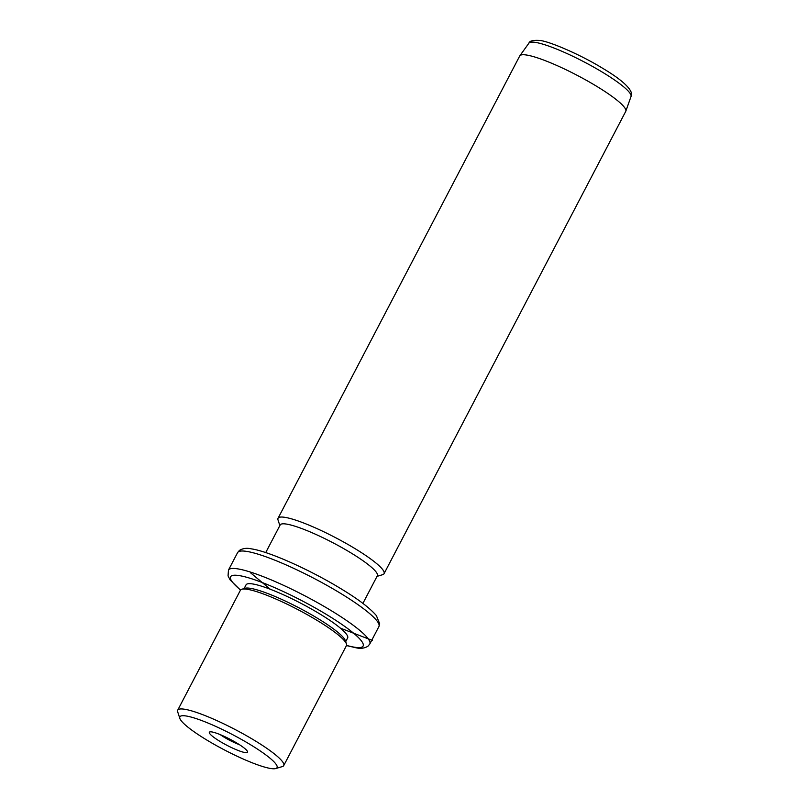 <?xml version="1.0" encoding="UTF-8"?>
<svg xmlns="http://www.w3.org/2000/svg" width="809" height="809" viewBox="0 0 809 809"><rect width="100%" height="100%" fill="white"/><g stroke="black" fill="none" stroke-linecap="round" stroke-linejoin="round"><path stroke-width="1.21" d="M239.434 744.674A16.564 2.619 27.6 0 1 231.425 741.186A16.564 2.619 -152.4 0 1 220.179 734.602M270.671 768.499A54.83 8.666 -152.4 0 0 275.758 768.55A54.83 8.666 -152.4 0 0 246.674 742.429A54.83 8.666 -152.4 0 0 186.212 715.995A54.83 8.666 -152.4 0 0 179.841 718.402A54.83 8.666 -152.4 0 0 217.682 746.313A54.83 8.666 -152.4 0 0 270.671 768.499M229.352 746.535A21.55 3.408 -152.4 0 0 247.544 751.622A21.55 3.408 -152.4 0 0 227.531 737.96A21.55 3.408 -152.4 0 0 209.844 731.912A21.55 3.408 -152.4 0 0 229.352 746.535M179.841 718.402L177.697 711.88A59.805 9.455 27.6 0 1 177.717 710.171A59.805 9.455 27.6 0 1 184.654 709.25A59.805 9.455 27.6 0 1 246.583 735.765A59.805 9.455 27.6 0 1 283.726 765.597A59.805 9.455 27.6 0 1 282.341 766.578L275.758 768.55M283.726 765.597L346.424 645.653A59.805 9.455 -152.4 0 0 346.444 643.954A59.805 9.455 -152.4 0 0 305.155 613.515A59.805 9.455 -152.4 0 0 247.352 589.306A59.805 9.455 -152.4 0 0 241.8 589.255A59.805 9.455 -152.4 0 0 240.415 590.236L177.717 710.171M346.444 643.954L345.372 640.688A57.318 9.061 -152.4 0 0 305.802 611.513A57.318 9.061 -152.4 0 0 250.416 588.325A57.318 9.061 -152.4 0 0 245.097 588.264L241.8 589.255M345.696 641.679L347.637 637.957A57.318 9.061 -152.4 0 0 312.041 609.369A57.318 9.061 -152.4 0 0 252.691 583.956A57.318 9.061 -152.4 0 0 246.047 584.846L244.106 588.568M362.897 603.393L377.348 575.745A54.83 8.666 -152.4 0 0 343.299 548.401A54.83 8.666 -152.4 0 0 286.528 524.09A54.83 8.666 -152.4 0 0 280.177 524.95L265.716 552.598M279.853 525.567L278.023 519.975A59.805 9.455 27.6 0 1 278.043 518.276A59.805 9.455 27.6 0 1 284.97 517.345A59.805 9.455 27.6 0 1 346.909 543.86A59.805 9.455 27.6 0 1 384.042 573.692A59.805 9.455 27.6 0 1 382.657 574.683L377.024 576.362M384.042 573.692L625.731 111.389A59.805 9.455 -152.4 0 0 625.822 111.187A59.805 9.455 -152.4 0 0 588.022 81.234A59.805 9.455 -152.4 0 0 526.659 55.042A59.805 9.455 -152.4 0 0 519.843 55.791A59.805 9.455 -152.4 0 0 519.722 55.973L278.043 518.276M270.307 589.265L250.689 572.903M340.356 628.128L372.524 640.485M346.535 645.39A74.762 11.822 -152.4 0 0 354.423 647.2A74.762 11.822 -152.4 0 0 330.062 616.701A74.762 11.822 -152.4 0 0 239.252 575.604A74.762 11.822 -152.4 0 0 240.576 590.004M346.474 645.552L355.92 647.766C360.47 648.848 364.475 648.333 367.953 646.219L369.794 643.994A79.747 12.61 -152.4 0 0 320.273 604.212A79.747 12.61 -152.4 0 0 237.694 568.858A79.747 12.61 -152.4 0 0 228.451 570.102L228.057 575.927L230.15 579.952L240.475 590.135M237.573 552.648L239.413 550.423C242.882 548.31 246.897 547.794 251.437 548.876C269.458 551.465 311.9 570.719 342.773 589.852C358.7 599.55 369.905 608.125 376.387 615.598L379.684 623.81L378.915 626.54A79.747 12.61 -152.4 0 0 329.394 586.768A79.747 12.61 -152.4 0 0 246.816 551.414A79.747 12.61 -152.4 0 0 237.573 552.648L228.451 570.102M528.944 43.12C529.45 40.925 533.07 40.035 539.785 40.45C548.846 41.198 579.719 54.203 602.361 68.108C629.2 83.974 633.447 92.914 631.03 96.493A57.611 9.111 -152.4 0 0 594.615 67.632A57.611 9.111 -152.4 0 0 535.518 42.402A57.611 9.111 -152.4 0 0 528.944 43.12L519.843 55.791M378.915 626.54L369.794 643.994M631.03 96.493L625.822 111.187"/></g></svg>
